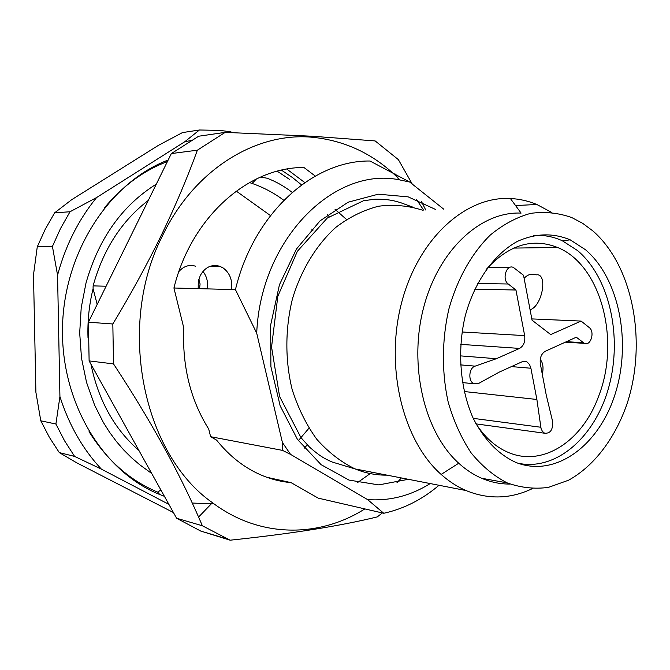<?xml version="1.0" encoding="UTF-8"?>
<svg xmlns="http://www.w3.org/2000/svg" width="670" height="670" viewBox="0 0 670 670"><rect width="100%" height="100%" fill="white"/><g stroke="black" fill="none" stroke-linecap="round" stroke-linejoin="round"><path stroke-width="1" d="M364.865 508.907C318.979 537.976 259.483 538.295 212.432 502.684C142.668 454.042 116.345 325.804 162.442 235.857C194.384 169.016 256.618 131.689 312.932 137.317C346.44 140.792 375.451 154.988 399.982 179.912M416.564 199.585L423.641 210.104M401.38 477.944L396.983 482.685M382.302 512.935L377.31 516.897C340.092 526.025 291.031 533.789 230.137 540.196L202.382 525.774L198.588 517.064C177.977 469.921 149.619 418.867 113.515 363.902L112.828 323.987C130.776 294.264 146.939 264.7 161.311 235.296C175.431 205.933 187.449 177.567 197.374 150.189L225.179 132.367L312.63 136.261L375.158 140.926L398.382 159.636L412.284 184.099M421.547 201.645L425.726 210.003M225.179 132.367L198.68 136.219L171.336 153.572L88.415 322.203L89.118 360.904L176.604 518.245L200.782 531.084L230.137 540.196M197.374 150.189L171.336 153.572M112.828 323.987L88.415 322.203M113.515 363.902L89.118 360.904M202.382 525.774L176.604 518.245M430.215 483.564C410.584 495.808 389.706 501.152 367.579 499.594L290.546 454.377L282.497 450.382L210.614 436.698L216.594 440.115C229.835 456.622 245.178 468.481 262.64 475.675C271.936 479.46 281.417 481.78 291.09 482.643L266.744 477.249M291.09 482.643L318.216 498.137L383.759 513.279L367.579 499.594M357.546 482.576L372.101 472.241M439.009 485.281C422.293 499.493 403.884 508.831 383.759 513.279M346.457 219.425L335.059 209.35M315.269 176.076L303.962 167.508C248.746 167.014 191.452 216.561 173.932 288.008L235.438 289.624C253.796 213.043 313.284 160.231 370.007 161.009L409.705 182.039L398.943 179.753L395.434 174.091M290.546 454.377L282.405 442.502L256.71 333.166C260.588 239.073 334.037 166.554 398.943 179.753M256.71 333.166L235.438 289.624M282.497 450.382L282.405 442.502M210.614 436.698L208.73 429.076C190.414 399.839 182.098 366.13 183.781 327.94L173.932 288.008M308.937 428.239L298.351 440.651M249.441 182.567L252.096 183.438C263.444 187.349 274.013 192.96 283.795 200.28M311.751 229.073L313.066 230.941M270.454 215.572L236.225 191.076M443.657 209.115L409.705 182.039M106.103 286.224L93.105 285.881C103.247 249.408 121.647 220.916 148.305 200.405M93.105 285.881L93.088 288.661C89.127 304.758 87.427 321.123 87.996 337.764M97.175 304.389L93.088 288.661M90.953 364.212C98.373 400.342 114.352 429.076 138.883 450.407M89.051 431.681C107.108 460.449 129.988 480.599 157.693 492.132L159.803 494.535C103.247 471.973 60.71 402.854 62.503 327.06C64.094 251.284 110.006 181.989 168.153 160.038M289.406 179.309L277.238 171.21M167.416 161.545C143.631 170.548 122.677 185.942 104.545 207.708M281.5 170.172L292.656 177.692L301.559 184.912M327.68 214.517L329.129 216.661M282.145 480.666L281.258 481.253M214.006 503.857L192.248 503.053M164.41 496.319L159.803 494.535M190.573 140.608L184.803 141.722L199.425 130.005L219.71 130.365L230.798 131.814L232.289 132.61M70.015 211.754L60.501 228.554L52.428 246.434L57.561 275.127C65.534 245.522 78.549 219.659 96.589 197.549L70.015 211.754L54.613 212.842L71.673 199.702L158.204 145.482L182.466 132.585L199.425 130.005M52.428 246.434L37.269 246.82L45.225 229.299L54.613 212.842M55.912 424.026L59.923 396.548C68.985 425.04 82.812 449.235 101.388 469.134L74.621 456.421L64.588 440.843L55.912 424.026L40.795 420.802L49.371 437.301L59.287 452.585L74.621 456.421M304.825 182.583L286.827 169.108M184.803 141.722L96.589 197.549M57.561 275.127L59.923 396.548M101.388 469.134L168.882 504.359M286.743 482.157L287.196 481.78M59.287 452.585L76.606 462.752L173.446 512.558M37.269 246.82L33.5 274.809L35.904 392.344L40.795 420.802M231.435 289.524C232.632 280.261 229.902 273.1 223.244 268.025L219.727 266.266C211.41 264.064 204.894 267.229 200.171 275.764L198.27 282.011L198.194 288.644M532.215 488.698C510.406 499.041 488.321 499.653 465.968 490.532C457.208 486.747 448.933 481.387 441.153 474.435C402.662 440.542 384.731 366.733 401.606 302.698C418.264 238.528 465.617 196 510.389 198.513C519.518 198.957 528.337 200.95 536.846 204.492L551.343 212.256M509.996 484.05C500.348 484.15 490.884 482.216 481.613 478.246C473.514 474.737 465.885 469.729 458.732 463.221C424.311 432.267 408.474 365.72 423.532 307.932C438.406 250.036 480.708 211.209 521.093 213.094L510.389 198.513M592.875 230.924C633.049 265.873 647.212 341.834 627.246 403.173C615.47 437.744 594.449 465.91 568.545 480.222L548.428 487.383C534.534 489.251 520.791 487.752 507.19 482.894C493.983 476.085 481.981 466.111 471.194 452.97C461.387 438.197 453.716 421.212 448.171 402.017C441.605 372.16 441.848 339.623 448.917 308.904C457.342 278.846 471.847 253.159 490.264 235.07C503.103 224.484 516.57 217.247 530.673 213.362C544.811 211.452 558.52 212.859 571.803 217.574L582.691 223.336L592.875 230.924M585.463 249.717C619.164 278.36 631.626 341.767 615.328 393.424C599.39 445.232 555.765 478.162 516.076 462.509C498.555 454.562 484.276 439.838 473.221 418.34C460.081 388.826 457.024 350.72 465.223 315.955C474.486 281.693 493.974 254.29 517.257 241.46C535.338 233.26 552.985 232.716 570.204 239.843L585.463 249.717M533.621 235.539C543.63 234.81 553.236 236.577 562.431 240.832L577.565 250.572C609.641 277.698 622.564 336.583 608.955 386.49C595.605 436.471 556.519 471.571 517.877 463.196M523.538 275.278L513.404 267.456C506.453 263.972 501.629 279.365 508.254 283.996L515.95 290.018L524.669 335.611C525.381 341.683 523.672 345.946 519.552 348.417L496.369 358.71L475.114 366.147C468.699 367.93 467.894 381.573 474.075 383.768L478.581 383.483L499.033 372.219L522.123 361.758L526.411 361.674L527.315 362.168L529.585 364.639L530.908 368.24L536.879 399.471L541.042 428.432L542.424 431.43L544.601 433.222C550.438 433.616 553.102 429.663 552.591 421.38L546.226 394.982L540.338 363.902C539.66 357.906 541.318 353.685 545.33 351.239L576.301 337.211L584.382 343.341C590.697 346.499 595.169 331.759 589.206 327.529L581.099 321.072L550.707 334.573L532.055 320.201L523.538 275.278M474.729 289.172L515.95 290.018M460.24 355.862L496.369 358.71M464.117 391.514L536.879 399.471M531.812 318.912L581.099 321.072M486.11 269.566C508.421 244.918 532.24 237.548 557.549 247.465C601.308 264.968 620.763 341.08 598.394 396.849C582.155 441.404 542.273 467.719 507.558 452.099C495.055 446.605 484.36 436.89 475.499 422.946M198.814 279.432L200.087 283.954L199.543 288.686M178.89 271.543C183.68 266.116 189.283 264.349 195.682 266.241M202.951 271.392C206.837 276.4 208.27 282.229 207.248 288.887M174.476 288.025L174.326 286.484M408.348 479.301L378.818 484.904L348.986 480.08L321.089 464.67L297.438 439.361L280.152 405.836L270.906 366.658L270.647 325.101L279.44 284.742L296.45 249.031L320.059 220.84L348.124 202.214L378.274 194.191L408.164 196.863L435.693 209.509M422.477 210.162C408.264 205.64 393.642 204.325 378.609 206.218C363.634 210.037 349.372 217.08 335.821 227.365C316.399 244.918 301.182 269.817 292.43 298.954C285.118 328.736 285.026 360.326 292.12 389.396C298.075 408.105 306.282 424.713 316.734 439.219C328.233 452.158 341.013 462.057 355.067 468.916C365.51 473.213 376.155 475.29 387.026 475.147M524.116 278.318C527.759 274.407 531.737 273.268 536.042 274.893C548.169 272.489 542.566 305.914 530.087 309.825M477.543 283.519L508.254 283.996M462.593 332.019L524.669 335.611M460.667 344.363L519.552 348.417M460.457 364.874L475.114 366.147M511.436 366.599L530.908 368.24M473.229 418.356L540.816 427.251M566.426 341.683L583.327 342.713M312.932 137.317L312.63 136.261M212.432 502.684L198.588 517.064M226.929 538.881L200.782 531.084M304.205 448.213L307.304 444.897M292.179 192.407C284.398 186.327 276.023 181.587 267.045 178.203L260.446 177.089M256.51 178.89L252.096 183.438M156.311 184.124C122.141 205.506 98.699 238.461 86.003 283.016L81.204 307.748L79.688 332.998L81.497 358.098L86.547 382.403L94.679 405.317L103.331 422.393L109.537 432.234L116.345 441.43L123.699 449.947L131.538 457.744L139.796 464.821L151.713 473.481M160.875 489.954L157.693 492.132M412.611 207.064L400.668 202.683C393.332 200.481 388.332 199.166 375.024 199.174L363.467 200.757L327.27 218.052L297.354 251.309L277.824 296.274L271.559 346.985L279.583 396.481L300.998 437.678L309.532 447.125C320.126 456.412 325.134 459.009 332.404 462.091L355.067 468.916L465.968 490.532M536.846 204.492L515.557 205.548M458.732 463.221L441.153 474.435M507.19 482.894L481.613 478.246M562.431 240.832L570.204 239.843M542.332 374.421C543.688 367.604 542.985 362.646 540.213 359.539M487.969 267.405L509.703 267.447M462.367 382.57L474.075 383.768M523.094 361.415L526.411 361.674M476.102 423.901L544.601 433.222M565.346 342.169L584.382 343.341M557.549 247.465L513.622 248.093M219.727 266.266L210.254 266.258"/></g></svg>
